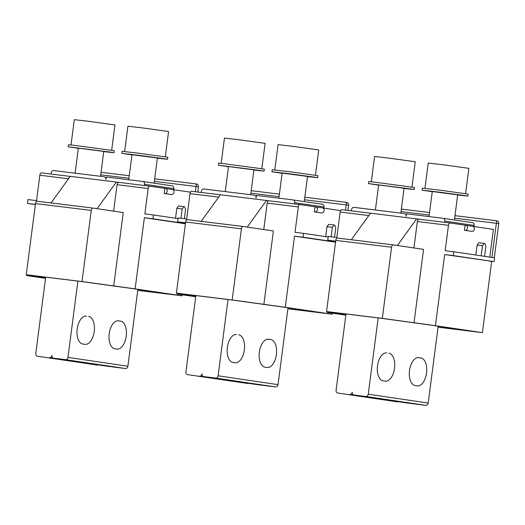<?xml version="1.0" encoding="UTF-8"?>
<svg xmlns="http://www.w3.org/2000/svg" width="525" height="525" viewBox="0 0 525 525"><rect width="100%" height="100%" fill="white"/><g stroke="black" fill="none" stroke-linecap="round" stroke-linejoin="round"><path stroke-width="0.79" d="M411.967 187.051L415.255 161.766L389.268 158.169L374.601 156.483L371.319 181.775M414.232 189.532L414.494 187.504L373.354 181.998L368.76 181.558L368.498 183.593L410.668 188.928L414.232 189.532L404.04 188.429M378.63 185.128L368.498 183.593M404.06 188.258L378.656 184.957M351.396 210.879L351.553 209.659A2.559 2.159 98.4 0 1 354.027 207.382L404.434 213.563A2.559 2.159 98.4 0 1 404.48 213.57A2.559 2.159 98.4 0 1 406.252 216.366L406.58 213.826L443.048 218.295A2.559 2.159 98.4 0 1 443.087 218.302A2.559 2.159 98.4 0 1 444.859 221.097L444.701 222.318M473.996 226.511L474.141 225.428A2.559 2.159 -81.6 0 0 472.369 222.633A2.559 2.159 -81.6 0 0 472.323 222.626L443.133 218.308M413.825 403.869A2.559 2.159 -81.6 0 0 413.871 403.876A2.559 2.159 -81.6 0 0 413.917 403.883L425.716 405.333A2.559 2.159 -81.6 0 0 428.19 403.056L438.172 326.183M413.917 403.883L353.994 395.023A2.559 2.159 98.4 0 1 353.948 395.017A2.559 2.159 98.4 0 1 352.183 392.221A2.559 2.159 98.4 0 1 349.702 394.498L409.625 403.358A2.559 2.159 -81.6 0 0 410.209 403.338M409.625 403.358L349.702 394.498M378.171 317.92L368.268 394.19A2.559 2.159 98.4 0 1 365.794 396.467L353.994 395.023M388.854 353.22A14.09 7.567 97 0 1 394.544 368.202A14.09 7.567 97 0 1 385.33 381.176A14.09 7.567 97 0 1 385.225 381.163L383.184 380.861A14.09 7.567 97 0 1 377.501 365.873A14.09 7.567 97 0 1 386.715 352.898A14.09 7.567 97 0 1 386.813 352.912L386.059 352.872M417.231 385.895A14.09 7.567 97 0 0 417.329 385.908A14.09 7.567 97 0 0 426.549 372.94A14.09 7.567 97 0 0 420.86 357.952L418.819 357.65A14.09 7.567 97 0 0 418.72 357.637A14.09 7.567 97 0 0 409.5 370.604A14.09 7.567 97 0 0 415.19 385.593L417.231 385.895M337.91 393.054A2.559 2.159 98.4 0 1 337.864 393.048A2.559 2.159 98.4 0 1 336.092 390.246L346.001 313.976M457.688 194.834L432.278 191.533M432.259 191.704L422.12 190.168L438.624 192.058L464.297 195.503L467.854 196.107L457.669 195.005M467.854 196.107L468.123 194.073L438.887 190.03L422.389 188.134L422.12 190.168M465.596 193.627L468.877 168.341L442.897 164.738L428.229 163.058L424.942 188.35M482.488 245.759L484.181 243.423L478.82 242.767L477.127 245.103L482.488 245.759L481.182 255.846M484.588 256.344L485.894 246.264L484.864 243.521L484.181 243.423M391.558 247.236A2.559 1.378 -83 0 1 393.232 244.893L337.463 238.055A2.559 1.378 97 0 0 337.463 238.055A2.559 1.378 97 0 0 335.79 240.398L391.558 247.236L382.318 318.373L435.435 325.684L444.675 254.546L453.252 255.596L453.751 251.783L445.167 250.733L448.468 225.33A2.559 1.378 -83 0 1 450.142 222.987A2.559 1.378 -83 0 1 450.161 222.987L465.675 225.271A2.559 2.159 98.4 0 1 465.721 225.277A2.559 2.159 98.4 0 1 467.486 228.099A2.559 2.159 98.4 0 1 465.019 230.35L471.824 231.361L464.481 230.285L465.137 225.205M472.749 226.327L493.395 229.386L489.792 257.119M435.435 325.684L482.416 332.633L491.656 261.496L489.287 261.05M453.751 251.783L494.602 257.827L494.11 261.64L444.675 254.546M475.834 255.052L477.127 245.103M413.93 247.951L417.362 221.517A2.559 1.378 97 0 1 419.035 219.174L370.558 213.17L351.33 239.754M413.982 323.052L423.55 249.375L393.251 244.893A2.559 1.378 -83 0 0 393.232 244.893L337.483 238.055M450.142 222.987L419.035 219.174A2.559 1.378 97 0 0 419.035 219.174L450.122 222.987M397.379 245.503L416.673 218.827M341.821 209.705L370.519 213.222L341.834 209.711A2.559 1.378 97 0 0 341.821 209.705A2.559 1.378 97 0 0 340.148 212.048L368.826 215.565M335.685 241.185L327.771 240.214L328.263 236.401L336.847 237.457L340.148 212.048M345.844 315.171L327.108 312.401L327.213 311.633M327.108 312.401L345.903 314.705M345.942 314.403L326.55 311.535L335.79 240.398M482.416 332.633L438.04 327.193M382.318 318.373L326.55 311.535M345.955 314.311L332.686 312.349L380.953 318.262L434.063 325.572L476.28 331.82L438.047 327.134M345.857 315.079L333.25 313.215L345.896 314.764M491.656 261.496A2.559 2.159 -81.6 0 0 492.404 261.43M494.314 257.788L498.75 223.65A2.559 2.159 -81.6 0 0 496.978 220.848A2.559 2.159 -81.6 0 0 496.932 220.841L495.429 220.618M489.858 261.115A2.559 2.159 98.4 0 1 489.274 261.142M491.932 257.434L496.368 223.296L454.657 218.183M429.227 215.066L401.028 211.608M498.75 223.65L496.368 223.296C496.965 221.845 496.624 220.946 495.337 220.605L496.978 220.848M495.337 220.605L454.985 215.657M429.548 212.54L401.356 209.088M327.771 240.214L335.665 241.382M471.824 231.361A2.559 2.159 -81.6 0 0 474.298 229.11A2.559 2.159 -81.6 0 0 472.526 226.282A2.559 2.159 -81.6 0 0 472.487 226.275L465.767 225.284M464.481 230.285L465.019 230.35M494.11 261.64L453.252 255.596M261.817 168.643L265.105 143.358L239.118 139.762L224.451 138.075L221.169 163.367M264.082 171.124L264.344 169.096L223.204 163.59L218.61 163.15L218.348 165.185L260.518 170.52L264.082 171.124L253.89 170.021M228.48 166.72L218.348 165.185M253.91 169.851L228.506 166.55M201.246 192.472L201.403 191.251A2.559 2.159 98.4 0 1 203.877 188.974L254.284 195.156A2.559 2.159 98.4 0 1 254.33 195.162A2.559 2.159 98.4 0 1 256.102 197.958L256.43 195.418L292.891 199.887A2.559 2.159 98.4 0 1 292.937 199.894A2.559 2.159 98.4 0 1 294.709 202.689L294.551 203.91M323.846 208.103L323.991 207.021A2.559 2.159 -81.6 0 0 322.219 204.225A2.559 2.159 -81.6 0 0 322.173 204.218L292.983 199.9M263.675 385.462A2.559 2.159 -81.6 0 0 263.721 385.468A2.559 2.159 -81.6 0 0 263.767 385.475L275.559 386.925A2.559 2.159 -81.6 0 0 278.04 384.648L288.022 307.775M263.767 385.475L203.844 376.615A2.559 2.159 98.4 0 1 203.798 376.609A2.559 2.159 98.4 0 1 202.033 373.813A2.559 2.159 98.4 0 1 199.552 376.09L259.475 384.95A2.559 2.159 -81.6 0 0 260.059 384.93M259.475 384.95L199.552 376.09M228.021 299.512L218.118 375.782A2.559 2.159 98.4 0 1 215.644 378.059L203.844 376.615M238.704 334.812A14.09 7.567 97 0 1 244.394 349.794A14.09 7.567 97 0 1 235.18 362.768A14.09 7.567 97 0 1 235.075 362.755L233.034 362.453A14.09 7.567 97 0 1 227.345 347.465A14.09 7.567 97 0 1 236.565 334.491A14.09 7.567 97 0 1 236.663 334.504L235.909 334.464M267.081 367.487A14.09 7.567 97 0 0 267.179 367.5A14.09 7.567 97 0 0 276.399 354.533A14.09 7.567 97 0 0 270.71 339.544L268.669 339.242A14.09 7.567 97 0 0 268.564 339.229A14.09 7.567 97 0 0 259.35 352.196A14.09 7.567 97 0 0 265.04 367.185L267.081 367.487M187.76 374.647A2.559 2.159 98.4 0 1 187.714 374.64A2.559 2.159 98.4 0 1 185.942 371.838L195.851 295.568M307.538 176.426L282.128 173.125M282.109 173.296L271.97 171.76L288.474 173.65L314.147 177.096L317.704 177.699L307.512 176.597M317.704 177.699L317.973 175.665L288.737 171.623L272.239 169.726L271.97 171.76M315.446 175.219L318.728 149.933L292.747 146.331L278.079 144.651L274.792 169.942M332.338 227.351L334.031 225.015L328.67 224.359L326.977 226.695L332.338 227.351L331.118 236.755M334.537 237.169L335.744 227.857L334.714 225.113L334.031 225.015M241.408 228.828A2.559 1.378 -83 0 1 243.082 226.485L187.313 219.647A2.559 1.378 97 0 0 187.313 219.647A2.559 1.378 97 0 0 185.64 221.99L241.408 228.828L232.168 299.965L285.285 307.276L294.525 236.138L303.102 237.188L303.594 233.376L295.017 232.326L298.318 206.922A2.559 1.378 -83 0 1 299.992 204.579A2.559 1.378 -83 0 1 300.011 204.579L315.525 206.863A2.559 2.159 98.4 0 1 315.571 206.87A2.559 2.159 98.4 0 1 317.336 209.692A2.559 2.159 98.4 0 1 314.862 211.942L321.674 212.953L314.331 211.877L314.987 206.798M322.599 207.92L340.6 210.584M285.285 307.276L332.266 314.226L332.404 313.182M335.554 242.202L294.525 236.138M325.684 236.644L326.977 226.695M263.78 229.543L267.212 203.109A2.559 1.378 97 0 1 268.885 200.767L220.408 194.762L201.18 221.347M263.832 304.644L273.4 230.967L243.101 226.485A2.559 1.378 -83 0 0 243.082 226.485L187.333 219.647M299.992 204.579L268.885 200.767A2.559 1.378 97 0 0 268.885 200.767L299.972 204.579M247.229 227.095L266.523 200.419M191.664 191.297L220.362 194.814L191.684 191.303A2.559 1.378 97 0 0 191.664 191.297A2.559 1.378 97 0 0 189.991 193.64L218.676 197.157M185.535 222.777L177.621 221.806L178.113 217.993L186.697 219.05L189.991 193.64M195.694 296.763L176.958 293.993L177.063 293.226M176.958 293.993L195.753 296.297M195.792 295.995L176.4 293.127L185.64 221.99M332.266 314.226L287.89 308.785M232.168 299.965L176.4 293.127M195.805 295.903L182.536 293.941L230.803 299.854L283.913 307.164L326.13 313.412L287.897 308.726M195.707 296.671L183.1 294.807L195.746 296.356M347.924 210.453L348.6 205.242A2.559 2.159 -81.6 0 0 346.828 202.44A2.559 2.159 -81.6 0 0 346.782 202.433L345.279 202.21M345.529 210.164L346.218 204.888L304.507 199.776M279.07 196.652L250.878 193.2M348.6 205.242L346.218 204.888C346.815 203.438 346.474 202.538 345.188 202.197L346.828 202.44M345.188 202.197L304.835 197.249M279.398 194.132L251.206 190.68M177.621 221.806L185.509 222.974M321.674 212.953A2.559 2.159 -81.6 0 0 324.148 210.702A2.559 2.159 -81.6 0 0 322.376 207.874A2.559 2.159 -81.6 0 0 322.337 207.867L315.617 206.876M314.331 211.877L314.862 211.942M328.184 237.018L303.594 233.376M335.58 241.992L303.102 237.188M111.668 150.235L114.955 124.95L88.968 121.354L74.301 119.667L71.019 144.959M113.932 152.716L114.194 150.688L73.054 145.182L68.46 144.743L68.198 146.777L110.368 152.112L113.932 152.716L103.74 151.613M78.33 148.312L68.198 146.777M103.76 151.443L78.356 148.142M51.089 174.064L51.253 172.843A2.559 2.159 98.4 0 1 53.727 170.566L104.134 176.748A2.559 2.159 98.4 0 1 104.18 176.754A2.559 2.159 98.4 0 1 105.945 179.55L106.28 177.01L142.741 181.479A2.559 2.159 98.4 0 1 142.787 181.486A2.559 2.159 98.4 0 1 144.559 184.282L144.401 185.502M173.696 189.696L173.841 188.613A2.559 2.159 -81.6 0 0 172.069 185.817A2.559 2.159 -81.6 0 0 172.023 185.811L142.833 181.493M113.525 367.054A2.559 2.159 -81.6 0 0 113.571 367.06A2.559 2.159 -81.6 0 0 113.617 367.067L125.409 368.517A2.559 2.159 -81.6 0 0 127.89 366.24L137.872 289.367M113.617 367.067L53.694 358.208A2.559 2.159 98.4 0 1 53.648 358.201A2.559 2.159 98.4 0 1 51.877 355.405A2.559 2.159 98.4 0 1 49.403 357.683L109.325 366.542A2.559 2.159 -81.6 0 0 109.909 366.522M109.325 366.542L49.403 357.683M77.871 281.105L67.968 357.374A2.559 2.159 98.4 0 1 65.494 359.651L53.694 358.208M88.554 316.404A14.09 7.567 97 0 1 94.244 331.387A14.09 7.567 97 0 1 85.024 344.361A14.09 7.567 97 0 1 84.925 344.348L82.884 344.046A14.09 7.567 97 0 1 77.195 329.057A14.09 7.567 97 0 1 86.415 316.083A14.09 7.567 97 0 1 86.513 316.096L85.759 316.057M116.931 349.079A14.09 7.567 97 0 0 117.029 349.092A14.09 7.567 97 0 0 126.249 336.125A14.09 7.567 97 0 0 120.56 321.136L118.519 320.834A14.09 7.567 97 0 0 118.414 320.821A14.09 7.567 97 0 0 109.2 333.788A14.09 7.567 97 0 0 114.89 348.777L116.931 349.079M37.61 356.239A2.559 2.159 98.4 0 1 37.564 356.232A2.559 2.159 98.4 0 1 35.792 353.43L45.695 277.161M157.388 158.018L131.978 154.718M131.959 154.888L121.82 153.352L138.324 155.243L163.99 158.688L167.554 159.292L157.362 158.183M167.554 159.292L167.823 157.257L138.587 153.215L122.082 151.318L121.82 153.352M165.296 156.811L168.577 131.526L142.597 127.923L127.923 126.243L124.642 151.535M182.188 208.943L183.881 206.607L178.52 205.951L176.827 208.287L182.188 208.943L180.968 218.348M184.387 218.761L185.594 209.449L184.564 206.706L183.881 206.607M91.258 210.42A2.559 1.378 -83 0 1 92.932 208.077L37.163 201.239A2.559 1.378 97 0 0 37.163 201.239A2.559 1.378 97 0 0 35.49 203.582L91.258 210.42L82.018 281.558L135.135 288.868L144.368 217.731L152.952 218.781L153.444 214.968L144.867 213.918L148.168 188.514A2.559 1.378 -83 0 1 149.842 186.172A2.559 1.378 -83 0 1 149.861 186.172L165.375 188.455A2.559 2.159 98.4 0 1 165.421 188.462A2.559 2.159 98.4 0 1 167.186 191.284A2.559 2.159 98.4 0 1 164.712 193.535L171.524 194.545L164.181 193.469L164.837 188.39M172.449 189.512L190.45 192.176M135.135 288.868L182.116 295.818L182.247 294.774M185.404 223.794L144.368 217.731M175.534 218.236L176.827 208.287M113.63 211.135L117.062 184.702A2.559 1.378 97 0 1 118.735 182.359L70.252 176.354L51.03 202.939M113.682 286.237L123.25 212.559L92.951 208.077A2.559 1.378 -83 0 0 92.932 208.077L37.183 201.239M149.842 186.172L118.735 182.359A2.559 1.378 97 0 0 118.735 182.359L149.822 186.172M97.079 208.688L116.373 182.011M41.514 172.889L70.212 176.407L41.534 172.896A2.559 1.378 97 0 0 41.514 172.889A2.559 1.378 97 0 0 39.841 175.232L68.526 178.749M35.385 204.369L27.471 203.398L27.963 199.585L36.547 200.642L39.841 175.232M45.544 278.355L26.808 275.586L26.913 274.818M26.808 275.586L45.603 277.889M45.642 277.587L26.25 274.719L35.49 203.582M182.116 295.818L137.74 290.377M82.018 281.558L26.25 274.719M45.655 277.495L32.386 275.533L80.647 281.446L133.763 288.757L175.98 295.004L137.747 290.318M45.557 278.263L32.944 276.399L45.596 277.948M197.774 192.045L198.45 186.834A2.559 2.159 -81.6 0 0 196.678 184.032A2.559 2.159 -81.6 0 0 196.632 184.026L195.129 183.802M195.379 191.756L196.068 186.48L154.357 181.368M128.92 178.244L100.728 174.792M198.45 186.834L196.068 186.48C196.665 185.03 196.324 184.131 195.037 183.789L196.678 184.032M195.037 183.789L154.685 178.841M129.248 175.724L101.056 172.272M27.471 203.398L35.359 204.566M171.524 194.545A2.559 2.159 -81.6 0 0 173.998 192.294A2.559 2.159 -81.6 0 0 172.226 189.466A2.559 2.159 -81.6 0 0 172.18 189.459L165.467 188.468M164.181 193.469L164.712 193.535M178.034 218.603L153.444 214.968M185.43 223.584L152.952 218.781M368.268 394.19L428.19 403.056M418.064 357.604L420.86 357.952M425.716 405.333L365.794 396.467M444.859 221.097L474.141 225.428M448.468 225.33L417.362 221.517M218.118 375.782L278.04 384.648M267.914 339.196L270.71 339.544M275.559 386.925L215.644 378.059M294.709 202.689L323.991 207.021M298.318 206.922L267.212 203.109M67.968 357.374L127.89 366.24M117.764 320.788L120.56 321.136M125.409 368.517L65.494 359.651M144.559 184.282L173.841 188.613M148.168 188.514L117.062 184.702M378.669 184.866L375.401 210.007M353.948 395.017L413.871 403.876M337.864 393.048L397.786 401.907M472.369 222.633L443.087 218.302M432.292 191.441L429.03 216.576M457.702 194.742L454.42 219.982M404.073 188.167L400.831 213.124M465.721 225.277L472.526 226.282M228.513 166.458L225.251 191.599M203.798 376.609L263.721 385.468M187.714 374.64L247.629 383.499M322.219 204.225L292.937 199.894M282.142 173.033L278.873 198.168M307.552 176.334L304.27 201.574M253.923 169.759L250.681 194.716M315.571 206.87L322.376 207.874M78.363 148.05L75.101 173.191M53.648 358.201L113.571 367.06M37.564 356.232L97.479 365.092M172.069 185.817L142.787 181.486M131.992 154.626L128.723 179.76M157.402 157.927L154.12 183.166M103.773 151.351L100.531 176.308M165.421 188.462L172.226 189.466"/></g></svg>
